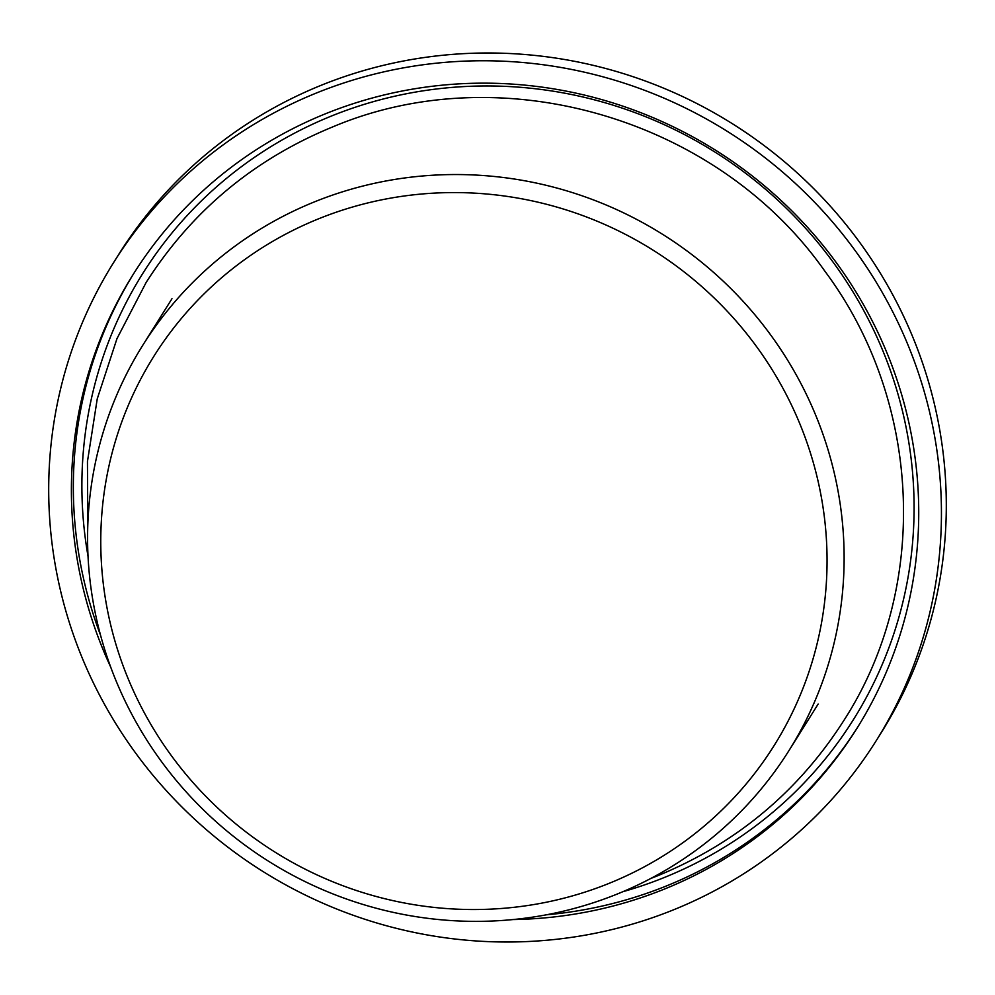 <?xml version="1.0" encoding="UTF-8"?>
<svg xmlns="http://www.w3.org/2000/svg" width="995" height="995" viewBox="0 0 995 995"><rect width="100%" height="100%" fill="white"/><g stroke="black" fill="none" stroke-linecap="round" stroke-linejoin="round"><path stroke-width="1.49" d="M904.53 336.808A450.051 436.867 -147.9 0 0 525.708 62.76A450.051 436.867 -147.9 0 0 113.816 262.232A450.051 436.867 -147.9 0 0 85.607 665.954A450.051 436.867 -147.9 0 0 464.416 940.001A450.051 436.867 -147.9 0 0 876.321 740.529A450.051 436.867 -147.9 0 0 904.53 336.808M513.146 919.554A427.166 414.654 -147.9 0 0 856.931 728.365A427.166 414.654 -147.9 0 0 533.345 86.03A427.166 414.654 -147.9 0 0 133.193 274.396A427.166 414.654 -147.9 0 0 110.719 667.135M876.321 740.529L881.184 732.768A450.051 436.867 -147.9 0 0 909.393 329.046A450.051 436.867 -147.9 0 0 530.584 54.999A450.051 436.867 -147.9 0 0 118.679 254.471L113.816 262.232M118.853 687.421A381.396 370.227 -147.9 0 0 439.889 919.666A381.396 370.227 -147.9 0 0 788.948 750.616A381.396 370.227 -147.9 0 0 812.853 408.485A381.396 370.227 -147.9 0 0 491.828 176.239A381.396 370.227 -147.9 0 0 142.758 345.29A381.396 370.227 -147.9 0 0 118.853 687.421M130.793 684.946A366.148 355.426 -147.9 0 0 608.505 883.597A366.148 355.426 -147.9 0 0 797.032 417.166A366.148 355.426 -147.9 0 0 319.32 218.514A366.148 355.426 -147.9 0 0 130.793 684.946M100.532 635.183A427.166 414.654 32.1 0 1 134.176 272.841M857.901 726.81A427.166 414.654 32.1 0 1 546.342 914.815M88.033 556.217A419.542 407.253 32.1 0 1 535.584 88.779A419.542 407.253 32.1 0 1 911.706 463.72A419.542 407.253 32.1 0 1 622.882 891.707M87.796 525.273L87.448 461.568L97.249 398.833L116.975 338.636L146.116 282.505C191.637 211.139 253.899 159.237 332.902 126.825C502.089 55.334 717.83 118.728 824.818 271.113C922.004 401.172 930.076 586.888 844.009 720.256C798.487 791.622 736.225 843.524 657.235 875.936L650.829 878.448M818.164 704.05L788.948 750.616M171.973 298.711L142.758 345.29"/></g></svg>

